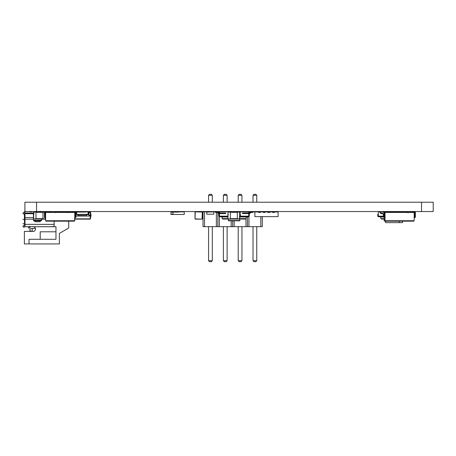 <?xml version="1.0" encoding="UTF-8"?>
<svg xmlns="http://www.w3.org/2000/svg" width="456" height="456" viewBox="0 0 456 456"><rect width="100%" height="100%" fill="white"/><g stroke="black" fill="none" stroke-linecap="round" stroke-linejoin="round"><path stroke-width="0.68" d="M213.767 212.103L213.767 214.206L206.767 214.206L206.767 212.103L213.767 211.84L206.767 212.103M206.767 214.206L213.767 214.206M58.379 212.428L58.379 211.84L56.048 211.84L56.048 212.428M67.716 212.428L67.716 211.84L56.048 212.074M67.716 212.074L65.379 212.074L65.379 212.428M54.15 211.84L54.88 211.84L54.88 212.718M67.716 211.84L68.879 211.84L68.879 212.718M63.338 212.074L60.42 212.074M54.88 211.84L56.048 211.84M73.69 221.177L71.66 221.177M74.773 220.738L45.606 220.738L45.606 212.428L74.773 212.428L74.773 220.738L74.334 221.177L46.045 221.177L45.606 220.738L46.045 221.177M74.773 217.09L75.354 216.799L75.354 212.718L74.773 212.428M70.686 212.428L70.686 211.84L75.935 212.137L75.935 217.387L74.773 217.677M70.686 211.84L75.645 211.84M75.354 212.718L75.063 212.428M75.063 217.09L75.354 216.799M75.935 212.137L75.935 217.387M45.606 212.428L45.024 212.718L45.315 217.09L45.315 212.428L45.024 212.718M44.734 217.677L45.606 217.677L44.443 217.387L44.443 212.137L49.693 211.84L49.693 212.428M45.606 217.09L45.024 216.799M44.443 217.387L44.443 212.137M82.792 218.84L82.753 219.136L74.488 219.136M75.531 211.84L80.518 212.103M82.485 218.84L82.468 219.136M52.697 212.428L52.697 211.55M51.819 226.695L54.15 226.695L54.15 221.177M50.069 226.695L54.15 226.592M24.989 213.744L24.989 214.206L24.989 213.744M29.566 226.193L30.107 227.692L28.739 228.188L28.198 226.695L24.989 226.695L24.989 224.403M54.15 224.358L24.989 224.358L24.989 219.142M24.989 218.253L24.989 214.206M34.029 212.986L24.989 212.986L24.989 213.67L24.989 212.986L30.022 212.986M24.989 224.358L24.989 213.67L33.448 213.67L33.448 213.015L33.448 214.702M45.315 213.67L45.315 212.986L45.697 212.986L45.401 212.986L45.401 214.445L45.401 212.986L45.401 214.445L45.697 214.445M30.119 212.986L33.562 212.986L33.448 214.519M45.401 218.937L45.697 219.228L45.401 217.518M24.989 219.171L33.448 219.171L33.448 219.986L35.197 221.736L39.86 221.736L41.61 219.986L41.61 218.903M33.448 219.171L33.448 213.67M34.029 214.445L33.562 214.445M34.901 211.84L34.901 211.55M40.151 212.074L40.151 211.55M45.401 213.67L45.401 213.277M39.86 221.736L41.61 219.986L41.61 219.171L45.52 219.171M29.748 226.695L48.439 226.695M24.989 226.695L54.15 226.695L24.989 226.695L54.15 226.695L54.15 225.235M28.739 228.188L28.198 226.695L28.779 226.695M54.15 212.428L54.15 211.55M24.989 212.986L33.562 212.986M45.401 217.09L45.606 215.905M41.587 220.276L33.47 220.276L41.587 220.276M24.812 219.404L22.8 219.404L24.812 219.404M24.812 223.776L22.8 223.776L24.812 223.776M24.812 214.44L22.8 213.345L23.832 212.314L24.812 212.975L24.647 214.423M24.333 214.36L23.906 214.212M24.162 212.644L24.812 212.975L24.162 212.644M23.131 226.005L24.812 225.241L24.812 226.706L23.832 227.367L22.8 226.336L23.25 225.891M24.812 226.706L24.162 227.037L24.812 226.706M23.507 225.697L23.9 225.469M24.373 214.371L24.573 225.27M275.247 211.96L228 211.84L228 219.136L230.331 219.136L230.331 212.074L228 212.074M263.289 211.96L260.37 211.96M267.957 211.96L265.039 211.96M272.62 211.96L269.707 211.96M258.62 211.96L254.887 211.96L254.887 216.628L278.103 216.628L278.103 211.96L274.37 211.96M258.62 211.84L258.62 212.428L260.37 212.428L260.37 211.84M263.289 211.84L263.289 212.428L265.039 212.428L265.039 211.84M267.957 211.84L267.957 212.428L269.707 212.428L269.707 211.84M272.62 211.84L272.62 212.428L274.37 212.428L274.37 211.84M62.717 211.669L65.425 211.55L61.771 211.84M74.465 211.84L73.536 211.55M29.919 230.799L32.251 231.386L32.251 228.467L29.919 229.049L29.919 230.799M35.46 228.467L32.251 228.467M72.128 211.84L72.116 211.55M34 226.717L35.46 228.177L35.46 229.927L34 231.386L24.373 231.386L24.373 243.926L29.041 243.926L29.041 239.286L55.963 239.286L55.963 226.717L29.754 226.717M68.702 221.177L68.702 228.034L59.371 233.426L59.371 243.926L29.041 243.926M41.872 212.074L52.697 211.84M57.798 211.84L65.379 211.84M25.542 211.259L24.373 212.428L24.373 211.84L24.96 211.84M30.466 211.84L31.202 211.84L30.466 211.84L29.885 211.259M40.709 211.84L41.872 211.84M28.204 226.717L24.755 226.717M40.213 239.286L40.213 231.79L55.963 231.79M24.373 224.09L24.989 224.09M24.373 219.416L24.841 219.416L24.841 221.821L24.373 221.821M24.373 212.428L24.373 212.815M31.789 211.259L31.202 211.84M41.291 212.428L40.122 211.259M385.457 221.177L385.018 220.738L385.018 212.428L414.185 212.428L414.185 220.738L413.746 221.177L385.457 221.177L385.018 220.738L384.146 220.738L384.585 221.177L384.146 220.738L384.146 219.074M414.185 217.09L414.766 216.799L414.766 212.718L414.185 212.428M410.104 212.428L410.104 211.84L415.353 212.137L415.353 217.387L414.185 217.677M409.226 212.428L409.226 211.84L415.063 211.84M414.766 212.718L414.475 212.428M414.475 217.09L414.766 216.799M415.353 212.137L415.353 217.387M385.018 212.428L384.436 212.718L384.436 216.799L385.018 217.09M384.146 217.677L385.018 217.677L383.855 217.387L383.855 212.137L389.105 211.84L389.105 212.428M384.436 216.799L384.727 217.09M384.727 212.428L384.436 212.718M383.855 217.387L383.855 212.137M412.874 221.177L411.073 221.177M402.517 221.177L402.517 222.636L385.605 222.636L385.605 221.177L384.585 221.177M414.475 212.137L414.475 217.387L414.475 212.137M409.226 211.84L410.104 211.84M202.304 218.903L202.304 212.074L202.071 219.136L195.014 218.903L195.248 211.84L202.304 212.074M202.071 211.84L195.248 211.84M202.071 219.136L195.248 219.136M195.014 218.903L195.014 212.074M177.954 212.103L170.954 212.103L184.241 211.84L184.241 214.468L173.098 214.468L172.835 212.103M174.585 214.468L170.954 214.468L170.954 212.103M69.728 212.428L69.728 212.074L69.728 212.428M69.494 211.84L68.879 211.84L69.728 212.074M33.647 218.903L35.984 219.136L35.984 211.84L33.647 211.84L33.647 218.903L45.315 219.136L45.315 217.677M45.315 211.84L33.647 212.074M44.449 212.074L42.984 212.074L42.984 218.903L45.315 218.903M90.316 218.903L83.026 218.903M90.316 212.074L90.316 212.428L90.083 211.84L88.943 211.84L90.083 211.84M83.402 212.103L86.611 211.886M90.083 219.136L83.26 219.136M81.071 212.103L88.943 211.84L88.943 216.07L90.43 216.07L90.237 212.428L90.596 212.428L90.989 215.198L88.943 215.198M206.767 211.84L203.034 211.84L203.034 226.66L262.297 226.66L262.297 216.628M218.96 213.59L217.102 212.428L215.46 212.428L215.46 211.84L213.767 211.84M228.074 211.84L216.372 211.84M204.516 211.84L204.516 226.66M216.372 212.428L216.372 226.66M217.848 212.952L217.848 226.66M219.33 216.703L219.33 226.66M231.186 220.824L231.186 226.66M232.668 220.824L232.668 226.66M234.15 220.824L234.15 226.66M246.001 218.772L246.001 226.66M247.483 216.742L247.483 226.66M248.965 216.685L248.965 226.66M260.815 216.628L260.815 226.66M238.209 211.84L238.209 211.55M238.209 202.219L238.209 195.276L241.942 195.276L241.942 202.219M241.942 211.84L241.942 211.55M256.756 211.84L256.756 211.55M256.756 202.219L256.756 195.276L253.023 195.276L253.023 202.219M253.023 211.55L253.023 211.84M212.308 211.84L212.308 211.55M212.308 202.219L212.308 195.276L208.574 195.276L208.574 202.219M208.574 211.55L208.574 211.84M223.394 211.84L223.394 211.55M223.394 202.219L223.394 195.276L227.128 195.276L227.128 202.219M227.128 211.84L227.128 211.55M238.209 260.724L241.942 260.724L241.007 261.653L239.143 261.653L238.209 260.724L238.209 226.66M241.942 260.724L241.942 226.66M253.023 226.66L253.023 260.724L256.756 260.724L256.756 226.66M208.574 226.66L208.574 260.724L212.308 260.724L212.308 226.66M223.394 260.724L227.128 260.724L226.193 261.653L224.323 261.653L223.394 260.724L223.394 226.66M227.128 260.724L227.128 226.66M241.942 195.276L241.007 194.347L239.143 194.347L238.209 195.276M253.023 195.276L253.958 194.347L255.822 194.347L256.756 195.276M208.574 195.276L209.509 194.347L211.379 194.347L212.308 195.276M227.128 195.276L226.193 194.347L224.323 194.347L223.394 195.276M253.023 260.724L253.958 261.653L255.822 261.653L256.756 260.724M208.574 260.724L209.509 261.653L211.379 261.653L212.308 260.724M228 218.903L239.668 219.136L239.668 211.84M239.668 212.074L237.331 212.074L237.331 218.903L239.668 218.903M88.247 214.206L87.985 211.84L76.579 212.103L76.842 214.468L88.247 214.206M382.829 213.59L380.646 213.59L380.646 212.61M383.564 212.428L383.314 211.84M386.848 211.84L383.564 211.84M380.065 211.84L378.292 211.84L378.315 216.161M402.226 212.428L402.226 211.84L388.797 211.84M378.292 214.411L377.728 214.411L377.728 216.161L383.741 216.161M390.986 211.903L394.805 211.903L394.805 212.485M391.145 211.903L391.145 212.485M383.855 216.742L378.315 216.742L377.728 216.161M394.645 211.903L394.645 212.485M402.226 211.84L405.145 211.84M385.018 218.641L380.971 218.606L380.401 216.742M381.13 218.641L381.478 219.074L380.971 218.606M381.495 219.074L385.018 219.074M391.128 212.428L391.128 211.84M398.128 211.84L388.797 212.074M400.465 212.428L400.465 212.074L398.128 212.074L398.128 212.428M399.313 222.636L399.313 221.177M384.904 217.09L384.465 216.919M383.855 216.355L382.721 213.283L382.174 212.895L380.065 212.895L380.065 211.726L382.687 211.726L383.855 212.171M384.391 213.077L384.87 215.112M404.033 212.428L405.435 211.726L408.063 211.726L408.063 212.895M382.174 212.895L382.721 213.283M380.065 211.726L382.687 211.726M88.943 212.428L90.237 212.428M90.43 216.07L90.989 216.07L90.989 215.198M75.354 215.198L74.773 215.198M86.611 215.198L77.862 215.198M75.354 216.07L74.773 216.07M86.611 214.423L86.611 216.07L77.862 216.07L77.862 214.616L75.531 214.616M74.311 218.84L90.453 218.84L90.841 216.07M90.163 218.84L90.362 216.07M75.531 216.07L77.862 216.07M75.935 212.718L76.579 212.718M86.611 216.07L88.943 216.07M88.247 212.718L88.943 212.718M218.96 213.009L225.72 213.009L225.72 213.59L218.709 213.59M217.352 211.84L215.46 211.84L217.352 211.84L218.532 212.827M237.331 211.84L230.331 211.84M219.518 216.161L219.518 213.59M219.518 213.009L219.518 211.84M240.175 211.84L240.175 214.525M248.731 216.161L248.731 213.59M248.731 213.009L248.731 211.84M249.29 213.59L242.529 213.59L242.529 213.009L249.29 213.009M219.518 212.485L218.96 212.485L218.96 211.903L219.518 211.903M219.541 216.742L218.96 216.161L227.84 216.161L227.259 216.742L219.541 216.742M228.051 214.542L227.84 214.993L228.427 214.411M217.529 212.61L217.102 212.428M248.731 212.485L249.29 212.485L249.29 216.161L240.409 216.161L240.409 214.993L239.668 214.411M240.409 214.993L240.198 214.542M249.54 213.59L251.148 212.428L252.789 212.428L252.789 211.84L250.897 211.84L249.717 212.827M249.29 212.485L249.29 211.903L248.731 211.903M250.72 212.61L251.148 212.428M252.789 211.84L250.897 211.84M218.96 212.485L218.96 216.161M249.29 216.161L248.708 216.742L239.668 216.742M228 216.742L227.259 216.742M227.84 214.993L228 216.161M240.99 216.742L240.409 216.161L239.668 216.161M222.203 218.606L222.727 219.074L221.633 216.742M246.616 216.742L246.046 218.606L239.212 218.641M239.668 219.074L245.522 219.074L246.046 218.606M222.727 219.074L222.209 218.641L222.727 219.074L228 219.074M230.331 219.074L237.331 219.074M245.539 219.074L245.892 218.641M228.291 219.074L228.581 220.824L239.668 220.824L239.959 219.074M421.532 211.55L421.532 202.219L433.2 202.219L433.2 211.55L36.566 211.55L36.566 202.219L421.532 202.219M36.566 211.55L24.898 211.55L24.898 202.219L36.566 202.219M58.379 212.308L65.379 212.308M33.448 217.518L24.989 217.518M33.681 220.858L41.376 220.858M414.185 220.738L385.018 220.738M170.954 214.206L172.835 214.206M35.984 212.308L42.984 212.308M35.984 218.669L42.984 218.669M230.331 212.308L237.331 212.308M230.331 218.669L237.331 218.669M382.766 213.408L380.646 213.408M377.728 214.993L378.315 214.993M383.855 216.982L380.686 216.982M391.128 212.308L398.128 212.308M75.935 213.3L76.579 213.3M88.943 214.616L86.611 214.616M88.247 213.3L88.943 213.3M228 216.982L221.918 216.982M246.331 216.982L239.183 216.982M228 218.641L222.357 218.641M228.291 220.533L239.959 220.533"/></g></svg>
